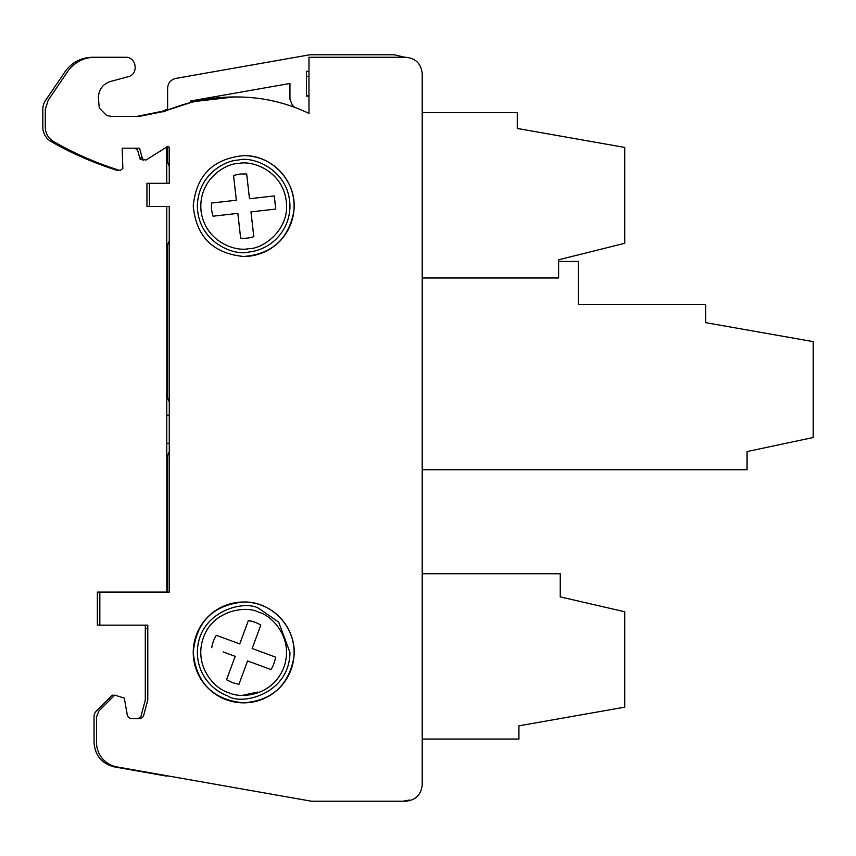 <?xml version="1.0" encoding="UTF-8"?>
<svg xmlns="http://www.w3.org/2000/svg" width="856" height="856" viewBox="0 0 856 856"><rect width="100%" height="100%" fill="white"/><g stroke="black" fill="none" stroke-linecap="round" stroke-linejoin="round"><path stroke-width="1.28" d="M228.82 692.675C239.99 698.635 272.369 696.859 283.914 667.273C294.357 637.281 270.881 614.908 258.512 612.179C246.378 605.374 214.096 610.168 204.07 635.901C192.407 664.887 214.321 689.091 228.82 692.675M227.643 695.853C240.985 705.836 289.649 694.409 289.959 652.422L278.724 622.194L259.689 609.001C246.346 599.007 197.683 610.446 197.372 652.422A46.288 46.288 0 0 0 227.643 695.853M238.824 163.432C226.166 163.132 198.046 179.279 201.042 210.897C205.205 242.376 236.235 251.814 248.508 248.679C262.407 249.289 289.082 230.499 286.46 203C283.85 171.874 253.387 160.104 238.824 163.432M238.45 160.061C225.449 160.254 197.982 174.41 197.372 206.05C197.982 242.879 235.079 256.233 248.882 252.049A46.288 46.288 0 0 0 289.959 206.05C289.349 169.231 252.253 155.878 238.45 160.061M236.352 200.229L233.538 175.448L236.352 200.229L211.571 203.043A32.239 32.239 0 0 0 213.058 216.183L237.84 213.369L240.654 238.15A32.239 32.239 0 0 0 247.298 238.086L247.309 238.086M243.671 256.479C213.048 253.483 196.238 236.673 193.242 206.05C196.238 175.437 213.048 158.627 243.671 155.631C272.711 154.754 297.899 182.949 293.769 211.71C288.386 239.295 271.684 254.221 243.671 256.479A50.418 50.418 0 0 0 294.09 206.05A50.418 50.418 0 0 0 243.671 155.631M243.671 702.851A50.418 50.418 0 0 1 193.242 652.422A50.418 50.418 0 0 1 243.671 602.003C272.711 601.126 297.899 629.31 293.769 658.071C288.386 685.667 271.684 700.593 243.671 702.851C213.048 699.844 196.238 683.045 193.242 652.422C196.238 621.809 213.048 604.999 243.671 602.003A50.418 50.418 0 0 1 294.09 652.422A50.418 50.418 0 0 1 243.671 702.851M308.973 113.409A170.28 170.28 0 0 0 264.996 99.339A181.857 181.857 0 0 0 164.866 111.248L139.154 116.448L111.569 116.448L106.7 115.517L99.275 108.091L98.344 97.402C98.857 89.334 102.934 84.016 110.606 81.438L128.026 76.762C139.004 74.493 136.671 56.667 125.458 57.266L94.877 57.266A33.063 33.063 0 0 0 67.549 71.722L48.15 100.216L45.282 109.514L45.282 127.202C45.486 133.45 48.257 138.233 53.586 141.55A330.641 330.641 0 0 0 118.503 170.023L120.14 170.537L122.857 168.471L122.151 148.195L139.582 148.195L142.481 158.991L145.777 160.136L168.097 146.183L169.274 147.35L169.274 183.302L149.436 183.302L149.436 206.446L169.274 206.446L169.274 592.085L99.831 592.085L99.831 625.148L147.778 625.148L147.778 700.048L143.369 716.504L140.705 718.548L130.273 718.548L127.501 716.237L124.313 698.122L114.747 695.104L98.954 710.897L96.525 716.75L96.525 742.505A24.803 24.803 0 0 0 117.026 766.933L311.445 801.216L405.68 801.216C415.716 800.221 421.227 794.71 422.211 784.685L422.211 73.798C421.227 63.761 415.716 58.251 405.68 57.266L308.973 57.266L308.973 113.409M294.539 107.31L292.377 105.149L289.959 99.307L289.959 83.46L190.76 100.954L190.76 102.549L167.616 110.114L167.616 88.179C168.001 82.957 170.729 79.694 175.812 78.41L309.797 54.784L394.113 54.784L404.92 57.266M307.358 112.65L308.973 112.65M308.973 96.118L306.491 96.118L306.491 71.316L308.973 71.316M167.616 160.596L167.616 146.429L167.616 160.596A9.919 9.919 0 0 0 169.274 166.075M308.438 96.118L306.491 95.273A186.811 186.811 0 0 1 308.438 96.118M306.491 76.28L308.973 76.28M163.485 111.815L163.485 110.788L167.616 109.14M403.197 801.216L409.286 800.05M166.556 146.975L166.792 183.302M169.274 415.192L166.792 415.192L166.792 206.446M166.792 592.085L166.792 443.29L169.274 443.29M99.831 592.085L97.359 592.085L97.359 625.148L99.831 625.148M147.778 628.454L145.295 628.454L145.295 625.148M311.445 801.216L166.792 775.707M234.33 96.942L190.76 101.939M163.485 110.788A181.857 181.857 0 0 0 162.383 111.248L136.671 116.448L111.569 116.448M233.538 175.448L240.022 174.025L246.678 173.961L249.492 198.742L274.273 195.928L275.76 209.067L250.979 211.881L253.793 236.663L250.979 211.881L275.76 209.067M223.181 651.919L235.175 656.338L226.54 679.739L232.511 682.671L238.952 684.318L247.577 660.918L238.952 684.318M254.821 622.184L248.379 620.536L239.755 643.926L248.379 620.536A32.239 32.239 0 0 1 260.791 625.115L252.156 648.506L275.557 657.14A32.239 32.239 0 0 1 270.978 669.553L247.577 660.918M216.354 635.302L239.755 643.926L216.354 635.302A32.239 32.239 0 0 0 211.774 647.703M122.151 148.195L134.981 148.195L137.656 150.239L139.549 157.301L142.278 158.253M558.604 261.433L578.442 261.433L578.442 304.426L705.74 304.426L705.74 322.669L813.2 341.619L813.2 437.502L747.074 451.561L747.074 469.741L422.211 469.741M262.193 197.297L274.273 195.928M247.298 238.086A32.239 32.239 0 0 0 253.793 236.663M145.295 628.454L145.306 700.048L140.898 716.504L138.223 718.548L130.273 718.548M166.792 776.146L114.544 766.933C101.821 763.734 94.995 755.591 94.053 742.505L94.053 716.75A8.271 8.271 0 0 1 96.471 710.897L112.264 695.104L114.148 695.703M242.633 695.307L257.528 692.087M144.097 159.548L143.294 160.136L139.999 158.991L139.549 157.301M422.211 112.65L517.27 112.65L517.27 128.464L624.73 147.414L624.73 243.297L558.604 259.785L558.604 277.975L422.211 277.975M423.87 112.65L500.739 112.65M422.211 573.734L560.263 573.734L560.263 596.878L624.73 611.762L624.73 707.174L518.929 725.824L518.929 739.049L422.211 739.049M108.712 698.657L110.606 699.245M166.792 415.192L166.792 443.29M169.274 241.071A9.919 9.919 0 0 0 167.616 246.56L167.616 396.178A9.919 9.919 0 0 0 169.274 401.657M169.274 451.861A9.919 9.919 0 0 0 167.616 457.339L167.616 592.085M118.385 169.991L117.657 170.547L116.02 170.023L116.758 169.467M116.02 170.023C93.368 162.854 71.722 153.363 51.103 141.55A16.532 16.532 0 0 1 42.8 127.202L42.8 109.514A16.532 16.532 0 0 1 45.668 100.216L65.067 71.722C71.786 62.392 80.903 57.577 92.394 57.266L122.986 57.266M149.436 183.302L146.954 183.302L146.954 206.446L149.436 206.446M248.882 252.049A46.288 46.288 0 0 0 289.959 206.05"/></g></svg>

